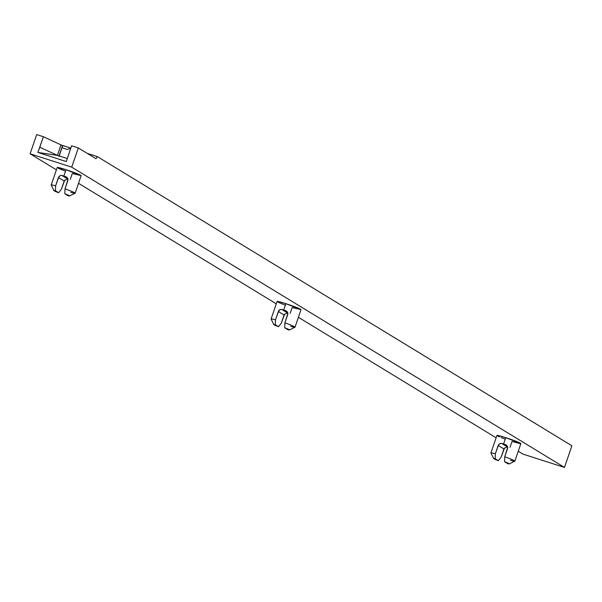 <?xml version="1.0" encoding="UTF-8"?>
<svg xmlns="http://www.w3.org/2000/svg" width="602" height="602" viewBox="0 0 602 602"><rect width="100%" height="100%" fill="white"/><g stroke="black" fill="none" stroke-linecap="round" stroke-linejoin="round"><path stroke-width="0.9" d="M295.018 327.179L301.008 309.684A12.642 0.828 -161.1 0 0 285.905 303.679L283.715 310.06A12.642 0.828 18.9 0 1 285.784 310.737L287.53 312.227L287.869 313.349L284.889 322.838A12.642 0.828 18.9 0 1 295.018 327.179A12.642 0.828 18.9 0 1 290.623 326.337M514.861 461.14L520.85 443.651A12.642 0.828 -161.1 0 0 505.748 437.639L503.565 444.028A12.642 0.828 18.9 0 1 505.627 444.705L506.643 445.277L507.719 447.316L504.732 456.805A12.642 0.828 18.9 0 1 514.861 461.14A12.642 0.828 18.9 0 1 510.466 460.297M75.137 193.189L81.127 175.701A12.642 0.828 -161.1 0 0 66.024 169.689L63.835 176.077A12.642 0.828 18.9 0 1 65.896 176.747L67.65 178.245L67.988 179.358L65.008 188.855A12.642 0.828 18.9 0 1 75.137 193.189A12.642 0.828 18.9 0 1 70.743 192.347M70.306 179.351L72.3 173.519L81.097 175.611L66.024 169.689A12.642 0.828 -161.1 0 0 57.198 167.506L51.208 184.995A12.642 0.828 18.9 0 1 55.61 185.837L59.011 176.484L60.832 175.378L61.871 175.46A12.642 0.828 18.9 0 1 63.835 176.077L66.024 169.689L57.228 167.597M64.798 180.006L61.344 189.329L64.196 181.006L58.462 177.507L55.61 185.837L55.452 190.774L53.962 190.631L58.642 192.723L55.452 190.774L58.642 192.723L61.344 189.329L58.642 192.723A8.232 0.542 18.9 0 1 53.962 190.631A8.232 0.542 18.9 0 1 55.452 190.774L55.61 185.837A12.642 0.828 -161.1 0 0 51.223 185.055L53.962 190.631M68.056 179.223L66.89 179.065M69.508 195.951L75.092 193.234A12.642 0.828 -161.1 0 0 65.008 188.855L64.85 193.791A8.232 0.542 18.9 0 1 69.508 195.951A8.232 0.542 18.9 0 1 68.041 195.74L64.85 193.791L68.041 195.74L69.531 195.883L64.85 193.791L65.008 188.855L67.86 180.525M520.828 443.561L505.748 437.639A12.642 0.828 -161.1 0 0 496.928 435.457L490.939 452.952A12.642 0.828 18.9 0 1 495.333 453.788L498.742 444.434L500.563 443.328L501.594 443.411A12.642 0.828 18.9 0 1 503.565 444.028L505.748 437.639L498.501 435.585L497.019 435.397L497.342 435.848M504.529 447.956L501.067 457.287L503.919 448.957L498.185 445.457L495.333 453.788L495.183 458.732L493.693 458.581L498.373 460.673L495.183 458.732L498.373 460.673L501.067 457.287L498.373 460.673A8.232 0.542 18.9 0 1 493.693 458.581A8.232 0.542 18.9 0 1 495.183 458.732L495.333 453.788A12.642 0.828 -161.1 0 0 490.946 453.013L493.693 458.581M507.779 447.181L506.621 447.023M520.233 443.697L512.031 441.469L510.029 447.301M509.239 463.901L514.823 461.185A12.642 0.828 -161.1 0 0 504.732 456.805L504.581 461.742A8.232 0.542 18.9 0 1 509.239 463.901A8.232 0.542 18.9 0 1 507.772 463.69L504.581 461.742L507.772 463.69L509.262 463.841L504.581 461.742L504.732 456.805L507.584 448.475M290.187 313.333L292.181 307.502L300.985 309.594L285.905 303.679A12.642 0.828 -161.1 0 0 277.078 301.497L271.096 318.985A12.642 0.828 18.9 0 1 275.49 319.828L278.899 310.466L279.727 309.721L281.751 309.443A12.642 0.828 18.9 0 1 283.715 310.06L285.905 303.679L278.658 301.617L277.176 301.436L277.499 301.888M284.678 313.996L281.224 323.319L284.076 314.989L278.342 311.497L275.49 319.828L275.332 324.764L273.842 324.613L278.523 326.705L275.332 324.764L278.523 326.705L281.224 323.319L278.523 326.705A8.232 0.542 18.9 0 1 273.842 324.613A8.232 0.542 18.9 0 1 275.332 324.764L275.49 319.828A12.642 0.828 -161.1 0 0 271.103 319.045L273.842 324.613M287.937 313.213L286.778 313.055M289.389 329.941L294.972 327.217A12.642 0.828 -161.1 0 0 284.889 322.838L284.731 327.781A8.232 0.542 18.9 0 1 289.389 329.941A8.232 0.542 18.9 0 1 287.922 329.723L284.731 327.781L287.922 329.723L289.411 329.873L284.731 327.781L284.889 322.838L287.741 314.515M67.251 158.537L57.393 155.376L60.983 144.886L62.473 145.789L59.011 155.895L62.473 145.789L60.983 144.886L57.393 155.376L39.807 147.212L43.397 136.722L36.684 134.57L30.1 153.803L56.4 169.832L30.1 153.803L71.721 167.16L78.305 147.926L96.004 158.71L97.389 156.625L571.9 445.773L564.488 467.43L71.721 167.16L564.488 467.43L522.86 454.074L518.247 451.259L522.86 454.074L564.488 467.43L571.9 445.773L97.389 156.625L87.245 153.375L97.389 156.625L96.004 158.71L78.305 147.926L71.593 145.774L66.318 161.554L37.896 152.434L43.397 136.722L60.983 144.886L43.397 136.722L36.684 134.57L30.1 153.803L71.721 167.16L78.305 147.926L71.593 145.774L66.318 161.554L37.896 152.434L57.393 155.376L39.807 147.212L37.896 152.434L57.393 155.376L67.251 158.537M70.803 148.092L61.193 145.014L70.803 148.092M78.523 183.309L276.288 303.822L78.523 183.309M298.404 317.299L496.131 437.782L298.404 317.299M278.327 302.332L285.235 305.124M498.178 436.292L499.419 436.864M501.03 437.534L505.086 439.084M58.447 168.342L65.355 171.134M70.682 148.431L66.935 149.386L62.044 147.595L66.935 149.386L70.682 148.431M285.784 310.737L286.936 311.445L285.784 310.737A12.642 0.828 -161.1 0 0 283.715 310.06A12.642 0.828 -161.1 0 0 281.751 309.443L287.846 313.16L281.751 309.443L280.133 309.518L278.342 311.497L284.076 314.989M505.627 444.705L506.779 445.405L505.627 444.705A12.642 0.828 -161.1 0 0 503.565 444.028A12.642 0.828 -161.1 0 0 501.594 443.411L507.689 447.12L501.594 443.411L499.976 443.486L498.185 445.457L503.919 448.957M65.896 176.747L67.055 177.455L65.896 176.747A12.642 0.828 -161.1 0 0 63.835 176.077A12.642 0.828 -161.1 0 0 61.871 175.46L67.966 179.17L61.871 175.46L60.253 175.536L58.462 177.507L64.196 181.006M286.928 313.055L284.31 314.477M286.68 311.219L287.869 313.966M506.771 447.015L504.152 448.445M506.523 445.187L507.712 447.926M66.799 177.236L67.981 179.975M67.04 179.065L64.429 180.495M59.026 156.415L62.616 145.925"/></g></svg>
